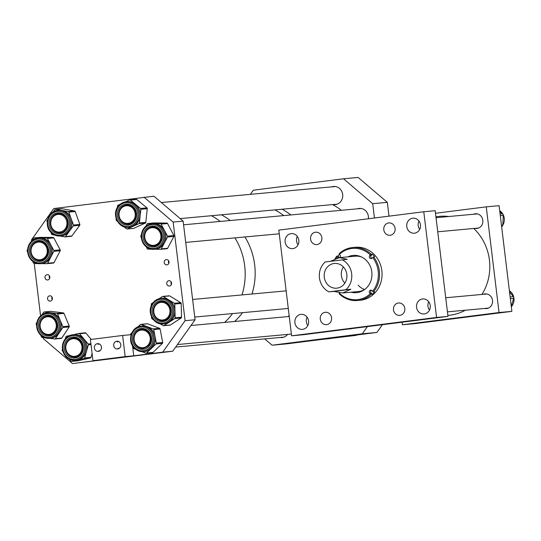 <?xml version="1.0" encoding="UTF-8"?>
<svg xmlns="http://www.w3.org/2000/svg" width="541" height="541" viewBox="0 0 541 541"><rect width="100%" height="100%" fill="white"/><g stroke="black" fill="none" stroke-linecap="round" stroke-linejoin="round"><path stroke-width="0.81" d="M473.558 214.243A7.385 6.756 84.7 0 1 475.438 213.763A7.385 6.756 84.7 0 1 482.815 220.268A7.385 6.756 84.7 0 1 476.79 228.464A7.385 6.756 84.7 0 1 474.978 228.363M483.411 294.297A7.385 6.756 84.7 0 1 485.135 293.885A7.385 6.756 84.7 0 1 492.506 300.39A7.385 6.756 84.7 0 1 486.481 308.586A7.385 6.756 84.7 0 1 484.506 308.451M499.045 312.536L486.251 206.851L499.086 205.675L511.881 311.359L415.231 323.599L402.396 324.783L499.045 312.536L511.881 311.359M486.251 206.851L435.498 213.282M402.085 322.206L402.396 324.783M285.134 241.983A7.54 6.898 -95.3 0 0 292.667 248.623A7.54 6.898 -95.3 0 0 298.815 240.251A7.54 6.898 -95.3 0 0 291.288 233.611A7.54 6.898 -95.3 0 0 285.134 241.983M297.293 236.41A7.54 6.898 -95.3 0 0 296.542 240.934A7.54 6.898 -95.3 0 0 298.064 244.769M416.55 307.315A7.54 6.898 -95.3 0 0 424.083 313.956A7.54 6.898 -95.3 0 0 430.237 305.584A7.54 6.898 -95.3 0 0 422.704 298.943A7.54 6.898 -95.3 0 0 416.55 307.315M428.715 301.743A7.54 6.898 -95.3 0 0 427.958 306.267A7.54 6.898 -95.3 0 0 429.48 310.108M393.503 309.892A6.215 5.687 -95.3 0 0 399.718 315.362A6.215 5.687 -95.3 0 0 404.79 308.458A6.215 5.687 -95.3 0 0 398.582 302.98A6.215 5.687 -95.3 0 0 393.503 309.892M310.575 239.108A6.215 5.687 -95.3 0 0 316.789 244.586A6.215 5.687 -95.3 0 0 321.868 237.675A6.215 5.687 -95.3 0 0 315.653 232.197A6.215 5.687 -95.3 0 0 310.575 239.108M383.799 229.817A6.215 5.687 -95.3 0 0 390.014 235.294A6.215 5.687 -95.3 0 0 395.092 228.39A6.215 5.687 -95.3 0 0 388.878 222.912A6.215 5.687 -95.3 0 0 383.799 229.817M320.279 319.176A6.215 5.687 -95.3 0 0 326.494 324.654A6.215 5.687 -95.3 0 0 331.565 317.75A6.215 5.687 -95.3 0 0 325.357 312.272A6.215 5.687 -95.3 0 0 320.279 319.176M406.778 226.571A7.54 6.898 -95.3 0 0 414.311 233.212A7.54 6.898 -95.3 0 0 420.465 224.84A7.54 6.898 -95.3 0 0 412.932 218.199A7.54 6.898 -95.3 0 0 406.778 226.571M418.944 220.999A7.54 6.898 -95.3 0 0 418.186 225.523A7.54 6.898 -95.3 0 0 419.715 229.364M294.906 322.727A7.54 6.898 -95.3 0 0 302.439 329.368A7.54 6.898 -95.3 0 0 308.586 320.996A7.54 6.898 -95.3 0 0 301.053 314.355A7.54 6.898 -95.3 0 0 294.906 322.727M307.065 317.154A7.54 6.898 -95.3 0 0 306.314 321.679A7.54 6.898 -95.3 0 0 307.836 325.513M423.779 211.754L436.567 317.445L291.592 335.812L278.804 230.121L423.779 211.754L435.187 210.706L447.975 316.397L436.567 317.445M291.592 335.812L303.001 334.757L447.975 316.397M117.904 206.743A12.835 11.74 84.7 0 1 126.168 201.773L127.291 201.671A12.835 11.74 84.7 0 1 135.473 204.282A12.835 11.74 84.7 0 1 140.139 216.13A12.835 11.74 84.7 0 1 137.901 222.263A12.835 11.74 84.7 0 1 133.133 226.3L127.338 228.938A0.886 0.811 84.7 0 1 126.533 228.823L124.153 226.855M135.987 199.379A0.886 0.811 84.7 0 1 136.799 199.494L146.936 207.893A0.886 0.811 84.7 0 1 147.26 208.711L145.806 222.378A0.886 0.811 84.7 0 1 145.326 223.081L133.735 228.349A0.886 0.811 84.7 0 1 133.242 228.39M125.397 201.874L129.597 199.967A0.886 0.811 84.7 0 1 130.401 200.082L140.545 208.481A0.886 0.811 84.7 0 1 140.863 209.299L139.416 222.96A0.886 0.811 84.7 0 1 138.929 223.663L133.133 226.3A12.835 11.74 84.7 0 1 129.644 227.227L128.515 227.335A12.835 11.74 84.7 0 0 136.772 222.365A12.835 11.74 84.7 0 0 137.563 208.407A12.835 11.74 84.7 0 0 126.168 201.773C122.712 202.165 119.933 203.829 117.83 206.784C111.574 214.919 118.709 228.769 128.515 227.335M126.479 204.965A9.63 8.812 -95.3 0 0 120.298 208.691A9.63 8.812 -95.3 0 0 119.703 219.152A9.63 8.812 -95.3 0 0 128.244 224.143M117.309 221.188L116.389 220.424A0.886 0.811 84.7 0 1 116.065 219.605L116.173 218.598M117.35 207.528L117.519 205.938A0.886 0.811 84.7 0 1 118.006 205.235L120.136 204.268M141.302 236.363A12.835 11.74 84.7 0 1 151.872 223.731L153.002 223.622A12.835 11.74 84.7 0 1 154.117 223.582A12.835 11.74 84.7 0 1 164.322 230.114A12.835 11.74 84.7 0 1 165.925 236.545A12.835 11.74 84.7 0 1 164.383 242.936A12.835 11.74 84.7 0 1 155.355 249.185L154.226 249.286A12.835 11.74 84.7 0 1 141.302 236.39M141.275 237.492L140.843 236.688A0.886 0.811 84.7 0 1 140.843 235.802L141.296 234.943M152.19 226.916A9.63 8.812 -95.3 0 0 144.271 236.397A9.63 8.812 -95.3 0 0 153.955 246.094A9.63 8.812 -95.3 0 0 161.867 236.64M145.935 226.152L147.098 223.94A0.886 0.811 84.7 0 1 147.801 223.501L160.434 223.656A0.886 0.811 84.7 0 1 161.137 224.109L167.507 236.119A0.886 0.811 84.7 0 1 167.514 237.012L161.252 248.867A0.886 0.811 84.7 0 1 160.555 249.306L154.794 249.232M151.494 249.191L147.923 249.151A0.886 0.811 84.7 0 1 147.213 248.698L146.259 246.899M154.043 222.933A0.886 0.811 84.7 0 1 154.199 222.919L166.824 223.068A0.886 0.811 84.7 0 1 167.534 223.521L173.904 235.538A0.886 0.811 84.7 0 1 173.904 236.424L167.649 248.278A0.886 0.811 84.7 0 1 166.946 248.718L160.704 249.293M151.751 304.874A12.835 11.74 84.7 0 1 160.907 298.382L162.036 298.28A12.835 11.74 84.7 0 1 168.806 299.883A12.835 11.74 84.7 0 1 174.959 310.919A12.835 11.74 84.7 0 1 173.546 317.351A12.835 11.74 84.7 0 1 169.367 322.091L163.984 325.608A0.886 0.811 84.7 0 1 163.172 325.614L160.163 323.782M159.068 298.713L162.442 296.515A0.886 0.811 84.7 0 1 162.787 296.394L169.177 295.805A0.886 0.811 84.7 0 1 169.644 295.913L180.755 302.676A0.886 0.811 84.7 0 1 181.181 303.44L181.526 317.222A0.886 0.811 84.7 0 1 181.14 317.993L170.374 325.019A0.886 0.811 84.7 0 1 170.036 325.141L163.639 325.729M162.787 296.394A0.886 0.811 84.7 0 1 163.254 296.502L174.358 303.264A0.886 0.811 84.7 0 1 174.784 304.022L175.128 317.81A0.886 0.811 84.7 0 1 174.743 318.581L169.367 322.091A12.835 11.74 84.7 0 1 164.383 323.836L163.26 323.944A12.835 11.74 84.7 0 1 152.339 318.155A12.835 11.74 84.7 0 1 151.69 305.002M169.84 315.883A9.63 8.812 -95.3 0 0 169.428 305.963A9.63 8.812 -95.3 0 0 161.204 301.574A9.63 8.812 -95.3 0 0 154.374 306.443A9.63 8.812 -95.3 0 0 154.78 316.357A9.63 8.812 -95.3 0 0 162.99 320.752A9.63 8.812 -95.3 0 0 169.779 316.005M153.306 319.616L152.062 318.859A0.886 0.811 84.7 0 1 151.636 318.094L151.608 316.945M151.324 305.665L151.291 304.312A0.886 0.811 84.7 0 1 151.676 303.542L153.218 302.534M137.914 326.926L140.376 324.559A0.886 0.811 84.7 0 1 141.174 324.39L153.171 328.901A0.886 0.811 84.7 0 1 153.718 329.57L155.01 336.34A12.835 11.74 84.7 0 1 151.345 348.458A12.835 11.74 84.7 0 1 144.684 351.542L143.561 351.65C139.585 351.9 136.251 350.433 133.546 347.248C127.061 339.971 131.889 326.473 141.208 326.088A12.835 11.74 84.7 0 1 151.135 330.47A12.835 11.74 84.7 0 1 153.34 343.704A12.835 11.74 84.7 0 1 143.561 351.65A12.835 11.74 84.7 0 1 133.627 347.268A12.835 11.74 84.7 0 1 131.429 334.034A12.835 11.74 84.7 0 1 141.208 326.088L142.337 325.986A12.835 11.74 84.7 0 1 147.172 326.649A12.835 11.74 84.7 0 1 152.264 330.368A12.835 11.74 84.7 0 1 155.01 336.34L156.308 343.109A0.886 0.811 84.7 0 1 156.051 343.948L146.645 352.969A0.886 0.811 84.7 0 1 145.847 353.138L141.958 351.677M140.836 324.35L147.233 323.761A0.886 0.811 84.7 0 1 147.565 323.802L159.568 328.313A0.886 0.811 84.7 0 1 160.109 328.982L162.699 342.521A0.886 0.811 84.7 0 1 162.449 343.359L153.035 352.38A0.886 0.811 84.7 0 1 152.576 352.597L146.185 353.185M141.526 329.28A9.63 8.812 -95.3 0 0 134.202 335.251A9.63 8.812 -95.3 0 0 135.852 345.172A9.63 8.812 -95.3 0 0 143.284 348.458M130.922 335.521L130.712 334.426A0.886 0.811 84.7 0 1 130.969 333.587L131.963 332.627M135.663 349.31L133.843 348.627A0.886 0.811 84.7 0 1 133.302 347.958L133.039 346.578M335.887 258.422A25.738 23.547 84.7 0 1 337.097 256.799L337.638 257.394L339.058 257.266A1.772 1.623 -95.3 0 0 339.532 257.631L355.167 256.197A17.745 16.237 84.7 0 1 361.672 257.043M347.843 256.867A18.698 17.102 84.7 0 1 353.117 255.426A18.698 17.102 84.7 0 1 366.967 261.087A18.698 17.102 84.7 0 1 370.95 280.63A18.698 17.102 84.7 0 1 356.546 292.661A18.698 17.102 84.7 0 1 351.095 292.208M348.194 256.833A18.698 17.102 84.7 0 1 353.3 255.413M370.348 254.967L371.275 254.324A26.617 24.352 -95.3 0 0 352.752 247.507A26.617 24.352 -95.3 0 0 339.187 253.668L339.403 254.338A25.738 23.547 84.7 0 1 370.348 254.967L369.807 255.548A1.772 1.623 -95.3 0 0 371.119 258.591A1.772 1.623 -95.3 0 0 372.1 258.098L372.641 257.523A25.738 23.547 84.7 0 1 372.566 291.295L372.032 290.693A1.772 1.623 -95.3 0 0 369.347 291.301A1.772 1.623 -95.3 0 0 369.726 293.154L370.267 293.756A25.738 23.547 84.7 0 1 339.315 293.121L339.491 292.931M369.807 255.548L371.234 255.413A1.772 1.623 -95.3 0 0 371.816 258.341M339.315 293.121L339.092 293.702A26.617 24.352 -95.3 0 0 357.621 300.519L360.123 300.289A26.617 24.352 -95.3 0 0 380.627 283.153A26.617 24.352 -95.3 0 0 374.96 255.332A26.617 24.352 -95.3 0 0 355.248 247.278L352.752 247.507M371.234 255.413L372.35 254.223A26.617 24.352 84.7 0 1 373.533 255.46A26.617 24.352 84.7 0 1 374.642 256.779L372.641 257.523M372.566 291.295L373.493 291.897A26.617 24.352 -95.3 0 0 373.567 256.88M373.493 291.897L374.561 291.795A26.617 24.352 84.7 0 1 372.262 294.257L371.187 294.358L370.267 293.756M357.621 300.519A26.617 24.352 -95.3 0 0 371.187 294.358M364.654 289.516A17.745 16.237 84.7 0 1 358.413 291.538L342.784 292.972L333.858 291.403L328.867 291.856A17.745 16.237 -95.3 0 1 319.44 277.858A17.745 16.237 -95.3 0 1 325.242 261.932L347.227 259.315L339.538 257.631L330.517 261.262M358.128 285.222A17.745 16.237 -95.3 0 0 364.614 289.543M356.722 292.647A18.698 17.102 84.7 0 1 351.447 292.174M339.403 254.338L339.937 254.939A1.772 1.623 -95.3 0 1 339.748 257.611M337.638 257.394A1.772 1.623 -95.3 0 0 338.213 257.814M337.097 256.799L336.881 256.13A26.617 24.352 -95.3 0 0 335.007 258.74M371.444 290.274A1.772 1.623 -95.3 0 0 371.153 293.026L372.262 294.257M372.35 254.223L371.275 254.324M336.881 256.13L337.956 256.028A26.617 24.352 84.7 0 1 339.437 254.371M339.058 257.266L337.956 256.028M324.275 277.249A12.423 11.368 -95.3 0 0 336.691 288.184A12.423 11.368 -95.3 0 0 346.828 274.388A12.423 11.368 -95.3 0 0 334.412 263.447A12.423 11.368 -95.3 0 0 324.275 277.249M343.366 266.936A12.423 11.368 -95.3 0 0 341.391 275.673A12.423 11.368 -95.3 0 0 344.854 283.126M342.784 292.972L350.852 289.246L345.861 289.705A17.745 16.237 -95.3 0 0 351.657 273.78A17.745 16.237 -95.3 0 0 342.237 259.775M345.861 289.705L328.867 291.856M350.852 289.246L333.858 291.403M244.681 265.787A63.879 58.448 -95.3 0 0 234.929 237.878A63.879 58.448 -95.3 0 1 241.989 294.919A63.879 58.448 -95.3 0 0 244.681 265.787M220.234 221.438A63.879 58.448 -95.3 0 0 211.409 215.724A63.879 58.448 -95.3 0 1 220.234 221.438M254.669 264.867A63.879 58.448 -95.3 0 0 244.911 236.958A63.879 58.448 -95.3 0 1 251.978 294.006A63.879 58.448 -95.3 0 0 254.669 264.867M230.216 220.518A63.879 58.448 -95.3 0 0 221.391 214.804A63.879 58.448 -95.3 0 1 230.216 220.518M224.603 322.416A63.879 58.448 -95.3 0 0 232.542 313.584A63.879 58.448 -95.3 0 1 224.603 322.416M234.584 321.496A63.879 58.448 -95.3 0 0 242.524 312.664A63.879 58.448 -95.3 0 1 241.671 313.794A63.879 58.448 -95.3 0 1 234.584 321.496M283.755 215.595A63.879 58.448 -95.3 0 0 274.929 209.881A63.879 58.448 -95.3 0 1 283.755 215.595M290.882 214.939A63.879 58.448 -95.3 0 0 282.057 209.225A63.879 58.448 -95.3 0 1 290.882 214.939M288.116 316.573A63.879 58.448 -95.3 0 0 289.151 315.613A63.879 58.448 -95.3 0 1 288.116 316.573M280.137 337.469A9.089 8.318 -95.3 0 0 282.03 337.537A9.089 8.318 -95.3 0 0 287.589 334.412M349.209 328.908A9.089 8.318 -95.3 0 0 350.304 328.887A9.089 8.318 -95.3 0 0 351.88 328.57M333.364 204.505A9.089 8.318 -95.3 0 0 335.258 204.572A9.089 8.318 -95.3 0 0 342.676 194.469A9.089 8.318 -95.3 0 0 333.594 186.462A9.089 8.318 -95.3 0 0 331.748 186.868M368.394 218.774A9.089 8.318 -95.3 0 0 368.387 216.42A9.089 8.318 -95.3 0 0 359.305 208.413A9.089 8.318 -95.3 0 0 357.459 208.819M272.089 345.212L286.689 343.873L376.894 332.445L362.294 333.783L272.089 345.212L264.684 338.896M382.399 324.701L376.894 332.445M367.4 326.602L362.294 333.783M250.388 194.347L253.33 190.209L343.535 178.78L372.715 203.7L387.322 202.354L388.993 216.163M372.715 203.7L374.446 218.003M343.535 178.78L358.135 177.434L387.322 202.354M52.254 297.591A2.218 2.029 -95.3 0 0 52.376 298.903M47.547 298.767A2.664 2.435 -95.3 0 0 50.212 301.114A2.664 2.435 -95.3 0 0 52.382 298.159A2.664 2.435 -95.3 0 0 49.718 295.812A2.664 2.435 -95.3 0 0 47.547 298.767M51.99 297.016A2.664 2.435 -95.3 0 0 52.22 299.518M49.698 276.451A2.218 2.029 -95.3 0 0 49.819 277.77M44.991 277.634A2.664 2.435 -95.3 0 0 47.649 279.974A2.664 2.435 -95.3 0 0 49.826 277.019A2.664 2.435 -95.3 0 0 47.162 274.679A2.664 2.435 -95.3 0 0 44.991 277.634M49.434 275.883A2.664 2.435 -95.3 0 0 49.664 278.378M171.456 282.49A2.218 2.029 -95.3 0 0 171.571 283.802M166.75 283.667A2.664 2.435 -95.3 0 0 169.407 286.013A2.664 2.435 -95.3 0 0 171.578 283.058A2.664 2.435 -95.3 0 0 168.92 280.711A2.664 2.435 -95.3 0 0 166.75 283.667M171.186 281.915A2.664 2.435 -95.3 0 0 171.416 284.417M168.893 261.35A2.218 2.029 -95.3 0 0 169.015 262.669M164.194 262.534A2.664 2.435 -95.3 0 0 166.851 264.874A2.664 2.435 -95.3 0 0 169.022 261.918A2.664 2.435 -95.3 0 0 166.364 259.572A2.664 2.435 -95.3 0 0 164.194 262.534M168.63 260.782A2.664 2.435 -95.3 0 0 168.86 263.278M185.09 320.685L195.071 319.772L183.135 221.127L173.154 222.047L185.09 320.685L162.726 352.137L72.521 363.566L172.714 351.217L162.726 352.137M195.071 319.772L172.714 351.217M43.212 337.577L43.341 338.646L72.521 363.566M183.135 221.127L153.955 196.207L53.762 208.555L31.405 240.001L31.54 241.164M34.259 263.582L40.575 315.822M173.154 222.047L143.974 197.127M36.7 324.147A12.835 11.74 84.7 0 1 47.223 312.786L48.352 312.684A12.835 11.74 84.7 0 1 50.638 312.718A12.835 11.74 84.7 0 1 60.213 320.319A12.835 11.74 84.7 0 1 61.228 326.886A12.835 11.74 84.7 0 1 59.104 333.067L55.439 338.619A0.886 0.811 84.7 0 1 54.702 338.97L49.556 338.348A12.835 11.74 84.7 0 1 36.7 324.201M50.435 311.393A0.886 0.811 84.7 0 1 50.746 311.366L63.324 312.894A0.886 0.811 84.7 0 1 63.987 313.422L69.234 326.047A0.886 0.811 84.7 0 1 69.16 326.926L61.836 338.03A0.886 0.811 84.7 0 1 61.092 338.382M42.09 314.619L43.611 312.306A0.886 0.811 84.7 0 1 44.355 311.954L56.927 313.482A0.886 0.811 84.7 0 1 57.589 314.01L62.837 326.636A0.886 0.811 84.7 0 1 62.763 327.515L59.104 333.067A12.835 11.74 84.7 0 1 50.698 338.24L49.576 338.348A12.835 11.74 84.7 0 0 60.098 326.987A12.835 11.74 84.7 0 0 47.223 312.786C41.15 313.821 37.613 317.614 36.626 324.167C36.91 333.188 41.224 337.909 49.576 338.348M47.54 315.971A9.63 8.812 -95.3 0 0 39.662 324.492A9.63 8.812 -95.3 0 0 49.305 335.156A9.63 8.812 -95.3 0 0 57.177 326.69M44.998 337.794L42.124 337.442A0.886 0.811 84.7 0 1 41.468 336.915L40.764 335.237M36.578 325.161L36.213 324.289A0.886 0.811 84.7 0 1 36.294 323.41L36.869 322.531M27.618 250.828A12.835 11.74 84.7 0 1 38.188 238.128L39.317 238.026A12.835 11.74 84.7 0 1 40.379 237.979A12.835 11.74 84.7 0 1 50.611 244.464A12.835 11.74 84.7 0 1 52.24 250.889A12.835 11.74 84.7 0 1 50.726 257.293A12.835 11.74 84.7 0 1 41.671 263.582L40.541 263.69A12.835 11.74 84.7 0 1 27.618 250.855M27.598 251.964L27.165 251.152A0.886 0.811 84.7 0 1 27.158 250.267L27.605 249.415M38.506 241.32A9.63 8.812 -95.3 0 0 30.587 250.841A9.63 8.812 -95.3 0 0 40.271 260.498M32.21 240.583L33.366 238.378A0.886 0.811 84.7 0 1 34.063 237.939L46.695 238.026A0.886 0.811 84.7 0 1 47.398 238.473L53.823 250.456A0.886 0.811 84.7 0 1 53.829 251.342L47.622 263.237A0.886 0.811 84.7 0 1 46.918 263.677L41.136 263.636M37.904 263.609L34.293 263.582A0.886 0.811 84.7 0 1 33.583 263.136L32.616 261.33M40.311 237.364A0.886 0.811 84.7 0 1 40.46 237.35L53.086 237.438A0.886 0.811 84.7 0 1 53.796 237.891L60.22 249.868A0.886 0.811 84.7 0 1 60.227 250.754L54.012 262.649A0.886 0.811 84.7 0 1 53.316 263.088L47.067 263.663M62.648 350.135A12.835 11.74 84.7 0 1 72.934 334.737L74.063 334.636A12.835 11.74 84.7 0 1 83.848 338.842A12.835 11.74 84.7 0 1 86.695 344.766A12.835 11.74 84.7 0 1 86.465 351.393L84.606 357.946A0.886 0.811 84.7 0 1 84.011 358.534L71.696 361.388A0.886 0.811 84.7 0 1 70.918 361.111L69.268 359.136M73.333 334.703L78.776 333.445A0.886 0.811 84.7 0 1 79.554 333.716L88.149 343.975A0.886 0.811 84.7 0 1 88.325 344.84L86.465 351.393A12.835 11.74 84.7 0 1 77.857 359.961A12.835 11.74 84.7 0 1 76.409 360.191L75.287 360.299A12.835 11.74 84.7 0 1 62.655 350.169M82.699 345.496A9.63 8.812 -95.3 0 0 73.231 337.929A9.63 8.812 -95.3 0 0 65.556 349.506A9.63 8.812 -95.3 0 0 75.016 357.107M65.333 338.788L65.867 336.887A0.886 0.811 84.7 0 1 66.462 336.292L69.721 335.542M92.092 353.51L91.003 357.358A0.886 0.811 84.7 0 1 90.408 357.946L78.093 360.8A0.886 0.811 84.7 0 1 77.89 360.82M62.966 351.616L62.33 350.859A0.886 0.811 84.7 0 1 62.147 349.993L62.398 349.107M78.979 333.425L85.174 332.857A0.886 0.811 84.7 0 1 85.951 333.128L91.233 339.43M51.652 233.022A12.835 11.74 84.7 0 1 47.811 219.321A12.835 11.74 84.7 0 1 57.894 210.422L59.016 210.321A12.835 11.74 84.7 0 1 61.911 210.449A12.835 11.74 84.7 0 1 67.497 213.181A12.835 11.74 84.7 0 1 71.121 218.578L73.441 225.022A0.886 0.811 84.7 0 1 73.326 225.901L65.475 236.559A0.886 0.811 84.7 0 1 64.724 236.87L59.895 236.011M61.667 208.779A0.886 0.811 84.7 0 1 62.059 208.738L74.557 210.976A0.886 0.811 84.7 0 1 75.192 211.538L79.838 224.441A0.886 0.811 84.7 0 1 79.723 225.313L71.872 235.971A0.886 0.811 84.7 0 1 71.114 236.282M53.187 211.984L54.912 209.638A0.886 0.811 84.7 0 1 55.669 209.326L68.159 211.565A0.886 0.811 84.7 0 1 68.795 212.126L71.121 218.578A12.835 11.74 84.7 0 1 69.404 231.23A12.835 11.74 84.7 0 1 61.37 235.876L60.24 235.984A12.835 11.74 84.7 0 1 51.767 233.124M64.433 215.663A9.63 8.812 -95.3 0 0 58.185 213.614A9.63 8.812 -95.3 0 0 50.644 220.356A9.63 8.812 -95.3 0 0 53.633 230.642A9.63 8.812 -95.3 0 0 59.97 232.792M47.27 222.087L46.945 221.174A0.886 0.811 84.7 0 1 47.06 220.302L47.723 219.409M54.81 235.098L52.227 234.638A0.886 0.811 84.7 0 1 51.591 234.07L51.01 232.461M118.594 348.715L118.087 348.303L119.257 348.336M122.557 357.06L119.189 357.439L122.557 357.06M118.675 341.533L117.309 341.912L117.877 341.256M99.26 351.163L98.753 350.751L99.929 350.784M103.223 359.508L99.862 359.887L103.223 359.508M99.348 343.981L97.982 344.36L98.55 343.704M113.698 345.53A3.902 3.571 -95.3 0 0 117.6 348.965A3.902 3.571 -95.3 0 0 120.785 344.631A3.902 3.571 -95.3 0 0 116.883 341.195A3.902 3.571 -95.3 0 0 113.698 345.53M94.371 347.978A3.902 3.571 -95.3 0 0 98.273 351.413A3.902 3.571 -95.3 0 0 101.458 347.079A3.902 3.571 -95.3 0 0 97.556 343.643A3.902 3.571 -95.3 0 0 94.371 347.978M90.401 339.538L92.964 360.678L125.174 356.593L122.618 335.454L90.401 339.538M132.518 345.787L133.735 355.809L92.964 360.678M130.766 334.71L122.618 335.454M133.735 355.809L125.174 356.593M326.865 338.95L330.226 338.565L326.865 338.95M346.193 336.495L349.56 336.117L346.193 336.495M356.424 335.035L315.687 340.201L356.458 335.332M341.351 210.3A63.879 58.448 -95.3 0 0 332.526 204.586M447.853 315.389L448.874 315.295A49.684 45.458 -95.3 0 0 459.404 312.921A49.684 45.458 -95.3 0 0 465.348 310.216M481.923 294.432A49.684 45.458 -95.3 0 0 473.754 228.478M448.908 216.508A49.684 45.458 -95.3 0 0 439.772 216.339L435.911 216.698M125.356 205.905A8.859 8.101 -95.3 0 0 119.121 215.845A8.859 8.101 -95.3 0 0 127.94 223.392A8.859 8.101 -95.3 0 0 128.9 223.244A8.859 8.101 -95.3 0 0 135.135 213.303A8.859 8.101 -95.3 0 0 126.317 205.756A8.859 8.101 -95.3 0 0 125.356 205.905M51.179 225.962A8.859 8.101 -95.3 0 0 59.666 232.042A8.859 8.101 -95.3 0 0 66.523 220.485A8.859 8.101 -95.3 0 0 58.043 214.405A8.859 8.101 -95.3 0 0 51.179 225.962M47.195 249.908A8.859 8.101 -95.3 0 0 38.343 242.111A8.859 8.101 -95.3 0 0 31.108 251.95A8.859 8.101 -95.3 0 0 39.96 259.748A8.859 8.101 -95.3 0 0 47.195 249.908M160.65 239.048A8.859 8.101 -95.3 0 0 152.028 227.707A8.859 8.101 -95.3 0 0 145.022 234.01A8.859 8.101 -95.3 0 0 153.644 245.35A8.859 8.101 -95.3 0 0 160.65 239.048M169.915 310.162A8.859 8.101 -95.3 0 0 161.062 302.365A8.859 8.101 -95.3 0 0 153.827 312.204A8.859 8.101 -95.3 0 0 162.679 320.002A8.859 8.101 -95.3 0 0 169.915 310.162M150.209 337.868A8.859 8.101 -95.3 0 0 141.357 330.071A8.859 8.101 -95.3 0 0 134.127 339.91A8.859 8.101 -95.3 0 0 142.98 347.707A8.859 8.101 -95.3 0 0 150.209 337.868M82.002 348.005A8.859 8.101 -95.3 0 0 73.089 338.72A8.859 8.101 -95.3 0 0 65.792 347.072A8.859 8.101 -95.3 0 0 74.705 356.357A8.859 8.101 -95.3 0 0 82.002 348.005M55.682 329.104A8.859 8.101 -95.3 0 0 47.378 316.762A8.859 8.101 -95.3 0 0 40.69 322.064A8.859 8.101 -95.3 0 0 48.994 334.406A8.859 8.101 -95.3 0 0 55.682 329.104M509.385 290.767A10.144 9.278 84.7 0 1 511.319 306.74M511.259 306.26L513.68 298.402A1.772 1.623 -95.3 0 0 513.355 296.657L509.514 291.849M501.629 226.672L501.906 226.523A1.772 1.623 -95.3 0 0 502.792 225.056L503.286 215.426A1.772 1.623 -95.3 0 0 502.555 213.83L499.837 211.835M503.144 214.581A10.144 9.278 84.7 0 1 503.333 214.973A10.144 9.278 84.7 0 1 502.792 225.117M499.695 210.706A10.144 9.278 84.7 0 1 502.988 214.283M134.418 220.417A9.63 8.812 -95.3 0 0 135.013 209.942A9.63 8.812 -95.3 0 0 126.459 204.965A9.63 8.812 -95.3 0 0 120.258 208.691A9.63 8.812 -95.3 0 0 119.669 219.166A9.63 8.812 -95.3 0 0 128.224 224.143A9.63 8.812 -95.3 0 0 134.418 220.417M119.25 208.184A10.516 9.623 84.7 0 1 132.728 206.249A10.516 9.623 84.7 0 1 134.716 220.992A10.516 9.623 84.7 0 1 121.238 222.926A10.516 9.623 84.7 0 1 119.25 208.184M135.764 221.857A11.943 10.928 -95.3 0 0 133.505 205.12A11.943 10.928 -95.3 0 0 118.202 207.318A11.943 10.928 -95.3 0 0 120.46 224.055A11.943 10.928 -95.3 0 0 135.764 221.857M145.326 223.081L138.929 223.663M133.735 228.349L127.338 228.938M136.799 199.494L130.401 200.082M146.936 207.893L140.545 208.481M147.26 208.711L140.863 209.299M145.806 222.378L139.416 222.96M144.231 236.397A9.63 8.812 -95.3 0 0 153.935 246.101C158.77 245.222 161.394 242.064 161.793 236.627C161.096 230.317 157.884 227.085 152.17 226.916A9.63 8.812 -95.3 0 0 144.231 236.397M162.327 236.66A10.516 9.623 84.7 0 1 152.745 247.048A10.516 9.623 84.7 0 1 143.061 236.424A10.516 9.623 84.7 0 1 152.643 226.03A10.516 9.623 84.7 0 1 162.327 236.66M141.756 236.41A11.943 10.928 -95.3 0 0 152.751 248.475A11.943 10.928 -95.3 0 0 163.632 236.674A11.943 10.928 -95.3 0 0 152.636 224.603A11.943 10.928 -95.3 0 0 141.756 236.41M164.802 236.647A12.835 11.74 84.7 0 1 154.226 249.286C146.449 249.029 142.114 244.728 141.228 236.376C141.728 229.168 145.279 224.955 151.872 223.731A12.835 11.74 84.7 0 1 164.802 236.647M161.867 236.613A9.63 8.812 -95.3 0 0 152.17 226.916M154.199 222.919L147.801 223.501M166.824 223.068L160.434 223.656M167.534 223.521L161.137 224.109M173.904 235.538L167.507 236.119M173.904 236.424L167.514 237.012M167.649 248.278L161.252 248.867M161.204 301.574A9.63 8.812 -95.3 0 0 154.327 306.443A9.63 8.812 -95.3 0 0 154.746 316.37A9.63 8.812 -95.3 0 0 162.969 320.752C165.965 320.394 168.231 318.784 169.759 315.917C171.991 307.477 169.137 302.696 161.204 301.574M153.259 306.044A10.516 9.623 84.7 0 1 166.317 302.034A10.516 9.623 84.7 0 1 170.199 316.35A10.516 9.623 84.7 0 1 157.14 320.36A10.516 9.623 84.7 0 1 153.259 306.044M171.348 317.046A11.943 10.928 -95.3 0 0 166.932 300.789A11.943 10.928 -95.3 0 0 152.109 305.347A11.943 10.928 -95.3 0 0 156.518 321.597A11.943 10.928 -95.3 0 0 171.348 317.046M160.907 298.382A12.835 11.74 84.7 0 1 171.869 304.231A12.835 11.74 84.7 0 1 172.417 317.452A12.835 11.74 84.7 0 1 163.26 323.944C154.199 325.236 146.983 313.273 151.669 304.914C153.718 301.067 156.802 298.889 160.907 298.382M181.14 317.993L174.743 318.581M170.374 325.019L163.984 325.608M169.644 295.913L163.254 296.502M180.755 302.676L174.358 303.264M181.181 303.44L174.784 304.022M181.526 317.222L175.128 317.81M148.958 332.566A9.63 8.812 -95.3 0 0 141.499 329.28A9.63 8.812 -95.3 0 0 134.161 335.244A9.63 8.812 -95.3 0 0 135.811 345.172A9.63 8.812 -95.3 0 0 143.264 348.458C151 345.794 152.866 340.485 148.87 332.546C146.854 330.172 144.393 329.084 141.499 329.28M134.851 345.787A10.516 9.623 84.7 0 1 135.602 330.957A10.516 9.623 84.7 0 1 149.201 332.018A10.516 9.623 84.7 0 1 148.45 346.849A10.516 9.623 84.7 0 1 134.851 345.787M150.175 331.085A11.943 10.928 -95.3 0 0 134.729 329.882A11.943 10.928 -95.3 0 0 133.877 346.72A11.943 10.928 -95.3 0 0 149.323 347.924A11.943 10.928 -95.3 0 0 150.175 331.085M160.109 328.982L153.718 329.57M162.449 343.359L156.051 343.948M162.699 342.521L156.308 343.109M153.035 352.38L146.645 352.969M147.565 323.802L141.174 324.39M159.568 328.313L153.171 328.901M371.153 293.026L369.726 293.154M57.177 326.636A9.63 8.812 -95.3 0 0 47.52 315.978A9.63 8.812 -95.3 0 0 39.621 324.499A9.63 8.812 -95.3 0 0 49.285 335.156C53.735 334.419 56.345 331.586 57.103 326.656C56.866 319.832 53.667 316.275 47.52 315.978M38.458 324.431A10.516 9.623 84.7 0 1 48.954 315.153A10.516 9.623 84.7 0 1 57.63 326.764A10.516 9.623 84.7 0 1 47.128 336.049A10.516 9.623 84.7 0 1 38.458 324.431M58.935 326.92A11.943 10.928 -95.3 0 0 49.082 313.733A11.943 10.928 -95.3 0 0 37.153 324.275A11.943 10.928 -95.3 0 0 47.006 337.462A11.943 10.928 -95.3 0 0 58.935 326.92M69.16 326.926L62.763 327.515M61.836 338.03L55.439 338.619M50.746 311.366L44.355 311.954M63.324 312.894L56.927 313.482M63.987 313.422L57.589 314.01M69.234 326.047L62.837 326.636M48.183 250.97A9.63 8.812 -95.3 0 0 38.485 241.32A9.63 8.812 -95.3 0 0 30.546 250.848A9.63 8.812 -95.3 0 0 40.25 260.498A9.63 8.812 -95.3 0 0 48.183 250.997M48.643 251.01A10.516 9.623 84.7 0 1 39.101 261.452A10.516 9.623 84.7 0 1 29.376 250.875A10.516 9.623 84.7 0 1 38.918 240.434A10.516 9.623 84.7 0 1 48.643 251.01M28.071 250.862A11.943 10.928 -95.3 0 0 39.114 262.879A11.943 10.928 -95.3 0 0 49.948 251.024A11.943 10.928 -95.3 0 0 38.905 239.007A11.943 10.928 -95.3 0 0 28.071 250.862M51.118 250.997A12.835 11.74 84.7 0 1 40.541 263.69C32.791 263.44 28.457 259.159 27.544 250.841C28.024 243.599 31.574 239.365 38.188 238.128A12.835 11.74 84.7 0 1 51.118 250.997M40.46 237.35L34.063 237.939M53.086 237.438L46.695 238.026M53.796 237.891L47.398 238.473M60.22 249.868L53.823 250.456M60.227 250.754L53.829 251.342M54.012 262.649L47.622 263.237M74.989 357.107C80.704 355.843 83.246 351.981 82.631 345.523C81.164 340.417 78.026 337.888 73.231 337.929A9.63 8.812 -95.3 0 0 65.515 349.506A9.63 8.812 -95.3 0 0 74.989 357.107A9.63 8.812 -95.3 0 0 82.712 345.53M64.365 349.723A10.516 9.623 84.7 0 1 71.608 337.266A10.516 9.623 84.7 0 1 83.145 345.374A10.516 9.623 84.7 0 1 75.902 357.838A10.516 9.623 84.7 0 1 64.365 349.723M84.416 345.084A11.943 10.928 -95.3 0 0 71.317 335.873A11.943 10.928 -95.3 0 0 63.087 350.02A11.943 10.928 -95.3 0 0 76.193 359.231A11.943 10.928 -95.3 0 0 84.416 345.084M72.934 334.737A12.835 11.74 84.7 0 1 85.566 344.867A12.835 11.74 84.7 0 1 75.287 360.299C68.741 360.326 64.501 356.952 62.58 350.169C61.728 341.628 65.184 336.488 72.934 334.737M91.016 344.59L88.325 344.84M90.408 357.946L84.011 358.534M91.003 357.358L84.606 357.946M78.093 360.8L71.696 361.388M85.951 333.128L79.554 333.716M90.908 343.718L88.149 343.975M58.185 213.614A9.63 8.812 -95.3 0 0 50.604 220.349A9.63 8.812 -95.3 0 0 53.586 230.649A9.63 8.812 -95.3 0 0 59.95 232.792C67.463 232.596 70.702 220.66 64.467 215.737L58.185 213.614M52.727 231.365A10.516 9.623 84.7 0 1 51.165 216.576A10.516 9.623 84.7 0 1 64.697 215.108A10.516 9.623 84.7 0 1 66.259 229.898A10.516 9.623 84.7 0 1 52.727 231.365M65.508 214.006A11.943 10.928 -95.3 0 0 50.137 215.67A11.943 10.928 -95.3 0 0 51.916 232.468A11.943 10.928 -95.3 0 0 67.28 230.804A11.943 10.928 -95.3 0 0 65.508 214.006M57.894 210.422A12.835 11.74 84.7 0 1 66.367 213.289A12.835 11.74 84.7 0 1 70.344 227.01A12.835 11.74 84.7 0 1 60.24 235.984C57.055 236.228 54.201 235.261 51.686 233.103C43.402 226.544 47.655 210.794 57.894 210.422M75.192 211.538L68.795 212.126M79.723 225.313L73.326 225.901M79.838 224.441L73.441 225.022M71.872 235.971L65.475 236.559M62.059 208.738L55.669 209.326M74.557 210.976L68.159 211.565M510.136 296.955L513.355 296.657M513.68 298.402L510.346 298.706M500.1 214.053L502.555 213.83M502.792 225.056L501.446 225.178M503.286 215.426L500.303 215.697M126.459 204.965C133.634 203.842 139.057 214.331 134.344 220.451L128.224 224.143M133.492 228.41L127.094 228.999M136.231 199.311L129.833 199.9M154.117 222.919L147.727 223.507M167.027 248.711L160.63 249.3M61.255 338.389L54.857 338.977M50.59 311.366L44.193 311.954M40.25 260.498C45.106 259.619 47.73 256.448 48.108 250.983C47.392 244.701 44.179 241.482 38.485 241.32M40.386 237.35L33.988 237.939M53.39 263.082L46.993 263.67M77.992 360.813L71.595 361.402M85.275 332.837L78.878 333.425M71.317 236.295L64.92 236.884M61.863 208.731L55.466 209.32M445.723 297.766L486.9 293.979M447.427 311.859L488.401 308.093M436.032 217.692L477.372 213.891M437.737 231.791L478.548 228.038M180.167 218.591L337.104 204.167M161.36 202.53L335.481 186.523M183.582 224.806L361.192 208.474M185.712 242.402L279.251 233.8M192.616 299.464L286.155 290.862M194.746 317.053L288.285 308.458M190.993 325.506L289.252 316.471M177.462 344.543L291.383 334.067M175.656 347.079L283.876 337.131"/></g></svg>
